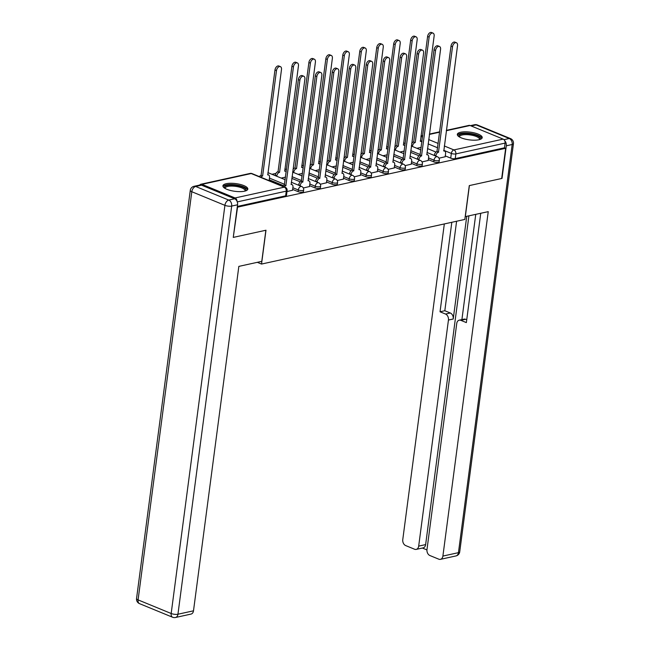 <?xml version="1.0" encoding="UTF-8"?>
<svg xmlns="http://www.w3.org/2000/svg" width="650" height="650" viewBox="0 0 650 650"><rect width="100%" height="100%" fill="white"/><g stroke="black" fill="none" stroke-linecap="round" stroke-linejoin="round"><path stroke-width="0.97" d="M428.317 159.624L433.769 161.858A3.217 0.999 7.5 0 0 438.279 162.346A3.217 0.999 7.5 0 0 439.132 161.801L439.351 160.136A3.217 0.999 -172.5 0 1 438.498 160.68A3.217 0.999 -172.5 0 1 433.989 160.192L428.537 157.95M411.361 163.345L416.804 165.588A3.217 0.999 7.5 0 0 421.322 166.067A3.217 0.999 7.5 0 0 422.175 165.523L422.394 163.857A3.217 0.999 -172.5 0 1 421.541 164.401A3.217 0.999 -172.5 0 1 417.024 163.914L411.58 161.679M394.404 167.066L399.848 169.309A3.217 0.999 7.5 0 0 404.357 169.788A3.217 0.999 7.5 0 0 405.21 169.252L405.429 167.578A3.217 0.999 -172.5 0 1 404.576 168.123A3.217 0.999 -172.5 0 1 400.067 167.635L394.623 165.401M377.439 170.787L382.882 173.03A3.217 0.999 7.5 0 0 387.4 173.509A3.217 0.999 7.5 0 0 388.253 172.973L388.473 171.299A3.217 0.999 -172.5 0 1 387.619 171.844A3.217 0.999 -172.5 0 1 383.11 171.356L377.658 169.122M360.482 174.509L365.926 176.751A3.217 0.999 7.5 0 0 370.443 177.239A3.217 0.999 7.5 0 0 371.296 176.694L371.516 175.029A3.217 0.999 -172.5 0 1 370.662 175.565A3.217 0.999 -172.5 0 1 366.145 175.086L360.701 172.843M343.517 178.238L348.969 180.472A3.217 0.999 7.5 0 0 353.478 180.96A3.217 0.999 7.5 0 0 354.331 180.416L354.551 178.75A3.217 0.999 -172.5 0 1 353.697 179.286A3.217 0.999 -172.5 0 1 349.188 178.807L343.736 176.564M326.56 181.959L332.004 184.194A3.217 0.999 7.5 0 0 336.521 184.681A3.217 0.999 7.5 0 0 337.374 184.137L337.594 182.471A3.217 0.999 -172.5 0 1 336.741 183.016A3.217 0.999 -172.5 0 1 332.223 182.528L326.779 180.286M309.603 185.681L315.047 187.923A3.217 0.999 7.5 0 0 319.564 188.403A3.217 0.999 7.5 0 0 320.409 187.866L320.629 186.192A3.217 0.999 -172.5 0 1 319.784 186.737A3.217 0.999 -172.5 0 1 315.266 186.249L309.822 184.015M292.638 189.402L298.09 191.644A3.217 0.999 7.5 0 0 302.599 192.124A3.217 0.999 7.5 0 0 303.452 191.588L303.672 189.914A3.217 0.999 -172.5 0 1 302.819 190.458A3.217 0.999 -172.5 0 1 298.309 189.971L292.858 187.736M226.241 183.706A12.553 3.884 7.5 0 0 222.926 185.819A12.553 3.884 7.5 0 0 230.579 190.499A12.553 3.884 7.5 0 0 244.498 191.206A12.553 3.884 7.5 0 0 247.812 189.093A12.553 3.884 7.5 0 0 240.159 184.413A12.553 3.884 7.5 0 0 226.241 183.706M460.639 132.259A12.553 3.884 7.5 0 0 457.316 134.371A12.553 3.884 7.5 0 0 464.969 139.051A12.553 3.884 7.5 0 0 478.887 139.758A12.553 3.884 7.5 0 0 482.211 137.646A12.553 3.884 7.5 0 0 474.557 132.957A12.553 3.884 7.5 0 0 460.639 132.259M275.941 173.412L271.952 174.289M446.371 130.357L468.975 125.393A3.217 2.324 77.6 0 1 470.064 125.507L503.165 139.116A3.217 2.324 77.6 0 1 505.107 143.106L504.489 147.81L455.244 158.624A3.217 0.999 -172.5 0 1 450.726 158.137L445.282 155.903M435.988 152.076L427.505 148.59M233.586 237.331L265.988 230.222L261.527 264.062L464.831 219.432L469.284 185.599L501.686 178.49L505.659 148.298L237.559 207.139L233.285 237.209M504.489 147.81L505.659 148.298M237.047 201.346A3.217 2.324 -102.4 0 0 235.072 197.957L201.963 184.348A3.217 2.324 -102.4 0 0 200.874 184.243A3.217 2.324 -102.4 0 0 199.721 185.055M286.983 191.571L292.533 190.247M303.322 187.988L309.489 186.526M320.279 184.259L326.446 182.804M337.244 180.537L343.411 179.083M354.201 176.816L360.368 175.362M371.166 173.095L377.325 171.632M388.123 169.374L394.29 167.911M405.08 165.653L411.247 164.19M422.045 161.923L428.212 160.469M419.023 155.805L410.54 152.311M402.066 159.526L393.583 156.041M385.109 163.248L376.618 159.762M368.144 166.969L359.661 163.483M351.187 170.69L342.704 167.204M334.222 174.411L325.739 170.926M317.265 178.141L308.783 174.647M300.308 181.862L291.826 178.376M283.343 185.583L269.246 179.79M257.327 262.332L261.527 264.062M439.002 158.202L445.169 156.748M237.331 206.448L285.642 195.845A3.217 0.999 7.5 0 0 286.496 195.309L287.113 190.604A3.217 0.999 -172.5 0 1 286.26 191.149L237.258 201.898M281.198 178.092L285.529 177.141M298.155 174.362L302.486 173.42M315.12 170.641L319.442 169.691M332.077 166.92L336.408 165.969M349.034 163.199L353.364 162.248M365.999 159.477L370.321 158.527M382.956 155.756L387.286 154.806M399.912 152.027L404.243 151.076M416.878 148.306L421.208 147.355M292.516 190.361L292.947 187.094A3.217 1.991 112.3 0 0 291.996 184.592A3.217 1.991 112.3 0 0 291.168 184.535L304.891 79.121A3.705 2.291 112.3 0 0 303.794 76.245A3.705 2.291 112.3 0 0 299.886 80.218L285.846 185.705A3.217 1.991 112.3 0 0 284.253 186.843M282.734 186.217A3.217 1.991 -67.7 0 1 284.318 185.079L298.366 79.593A3.705 2.291 -67.7 0 1 302.274 75.619L303.794 76.245M286.008 185.673L284.481 185.047M259.342 176.597A3.217 1.991 -67.7 0 1 260.926 175.468L262.446 176.093A3.217 1.991 112.3 0 0 260.861 177.222M269.132 180.627L269.547 177.474A3.217 1.991 112.3 0 0 268.596 174.98A3.217 1.991 112.3 0 0 267.776 174.923L281.491 69.501A3.705 2.291 112.3 0 0 280.402 66.625A3.705 2.291 112.3 0 0 276.494 70.598L262.608 176.053M261.089 175.427L274.974 69.972A3.705 2.291 -67.7 0 1 278.882 66.007L280.402 66.625M309.473 186.631L309.904 183.373A3.217 1.991 112.3 0 0 308.953 180.871A3.217 1.991 112.3 0 0 308.132 180.814L321.848 75.4A3.705 2.291 112.3 0 0 320.759 72.524A3.705 2.291 112.3 0 0 316.851 76.497L302.803 181.984A3.217 1.991 112.3 0 0 300.227 185.494L298.707 184.868A3.217 1.991 -67.7 0 1 301.283 181.358L315.331 75.871A3.705 2.291 -67.7 0 1 319.231 71.898L320.759 72.524M302.965 181.951L301.446 181.326M326.438 182.91L326.861 179.652A3.217 1.991 112.3 0 0 325.91 177.149A3.217 1.991 112.3 0 0 325.089 177.093L338.812 71.679A3.705 2.291 112.3 0 0 337.716 68.803A3.705 2.291 112.3 0 0 333.808 72.776L319.759 178.263A3.217 1.991 112.3 0 0 317.192 181.773L315.664 181.147A3.217 1.991 -67.7 0 1 318.24 177.637L332.288 72.15A3.705 2.291 -67.7 0 1 336.196 68.177L337.716 68.803M319.922 178.222L318.402 177.604M234.642 198.786L201.541 185.177L195.666 186.469L228.776 200.078L234.642 198.786A4.826 3.486 77.6 0 1 237.559 204.782L233.261 237.404L265.874 230.246L261.779 261.349L238.842 266.386L193.497 610.813A4.826 3.486 77.6 0 1 191.019 614.087L175.476 617.5A4.826 3.486 -102.4 0 0 177.946 614.226L193.497 610.813M194.033 186.306A4.826 4.826 0 0 0 190.279 190.393A4.826 1.495 7.5 0 0 191.807 191.734L138.076 599.893L171.178 613.503L224.916 205.343L191.807 191.734A4.826 2.982 112.3 0 1 195.666 186.469A4.826 3.486 -102.4 0 0 194.033 186.306L199.907 185.014A4.826 3.486 77.6 0 1 201.541 185.177M465.197 216.637L488.239 211.648L442.894 556.075L458.445 552.663L512.176 144.503L506.301 145.795L502.011 178.417L469.398 185.575L465.302 216.678M466.741 216.361L453.229 318.988L448.443 320.044L418.681 546.122L425.636 544.594A4.826 3.486 77.6 0 1 423.166 547.869L416.203 549.396A4.826 3.486 -102.4 0 0 418.681 546.122M448.443 320.044A4.826 3.486 -102.4 0 0 445.534 314.048L450.32 312.999A4.826 3.486 77.6 0 1 453.229 318.988M451.815 222.292L440.034 311.789L445.534 314.048M444.324 223.933L402.773 539.581A4.826 3.486 -102.4 0 0 405.681 545.577L414.57 549.226A4.826 3.486 -102.4 0 0 416.203 549.396M459.225 320.182L464.003 319.134A4.826 3.486 77.6 0 1 465.644 319.296L460.858 320.344A4.826 3.486 -102.4 0 0 459.225 320.182A4.826 3.486 -102.4 0 0 456.747 323.456L426.985 549.534A4.826 3.486 -102.4 0 0 429.894 555.531L438.782 559.179A4.826 3.486 -102.4 0 0 440.424 559.349A4.826 3.486 -102.4 0 0 442.894 556.075M422.354 548.039L426.944 549.924M460.858 320.344L466.359 322.603L480.748 213.289M506.301 145.795A4.826 3.486 -102.4 0 0 504.733 140.741M468.91 215.889L425.636 544.594M461.906 319.597L475.751 214.386M465.644 319.296L466.733 319.743M456.601 221.244L444.819 310.733L450.32 312.999M444.819 310.733L440.034 311.789M224.746 188.24A10.863 3.364 -172.5 0 1 229.743 185.096A10.863 3.364 -172.5 0 1 242.547 187.062A10.863 3.364 -172.5 0 1 245.432 190.962M244.969 191.092A10.059 3.112 7.5 0 0 245.082 190.743A10.059 3.112 7.5 0 0 241.906 187.939A10.059 3.112 7.5 0 0 231.311 186.079A10.059 3.112 7.5 0 0 225.136 188.118A10.059 3.112 7.5 0 0 225.16 188.484M247.528 189.751A12.472 3.859 7.5 0 0 243.636 186.818A12.472 3.859 7.5 0 0 231.303 184.511A12.472 3.859 7.5 0 0 223.031 186.526M459.136 136.784A10.863 3.364 -172.5 0 1 464.141 133.648A10.863 3.364 -172.5 0 1 476.946 135.614A10.863 3.364 -172.5 0 1 479.83 139.514M479.359 139.644A10.059 3.112 7.5 0 0 479.481 139.295A10.059 3.112 7.5 0 0 476.296 136.492A10.059 3.112 7.5 0 0 465.701 134.623A10.059 3.112 7.5 0 0 459.534 136.671A10.059 3.112 7.5 0 0 459.55 137.036M481.918 138.304A12.472 3.859 7.5 0 0 478.026 135.371A12.472 3.859 7.5 0 0 465.692 133.063A12.472 3.859 7.5 0 0 457.429 135.078M275.259 175.646L275.308 175.256A3.217 1.991 -67.7 0 1 277.883 171.738L279.402 172.364A3.217 1.991 112.3 0 0 276.835 175.882L276.778 176.272M286.219 171.852A3.217 1.991 112.3 0 0 285.553 171.259A3.217 1.991 112.3 0 0 284.733 171.194L298.456 65.78A3.705 2.291 112.3 0 0 297.359 62.904A3.705 2.291 112.3 0 0 293.451 66.877L279.565 172.331M278.046 171.706L291.931 66.251A3.705 2.291 -67.7 0 1 295.839 62.278L297.359 62.904M292.988 169.553A3.217 1.991 -67.7 0 1 294.848 168.017L296.368 168.643A3.217 1.991 112.3 0 0 293.792 172.153L293.743 172.551M303.184 168.131A3.217 1.991 112.3 0 0 302.518 167.529A3.217 1.991 112.3 0 0 301.689 167.472L315.412 62.059A3.705 2.291 112.3 0 0 314.316 59.183A3.705 2.291 112.3 0 0 310.408 63.156L296.53 168.61M295.011 167.984L308.888 62.53A3.705 2.291 -67.7 0 1 312.796 58.557L314.316 59.183M343.395 179.189L343.826 175.931A3.217 1.991 112.3 0 0 342.875 173.428A3.217 1.991 112.3 0 0 342.046 173.371L355.769 67.949A3.705 2.291 112.3 0 0 354.673 65.081A3.705 2.291 112.3 0 0 350.764 69.054L336.724 174.541A3.217 1.991 112.3 0 0 334.149 178.051L332.629 177.426A3.217 1.991 -67.7 0 1 335.205 173.916L349.245 68.429A3.705 2.291 -67.7 0 1 353.153 64.456L354.673 65.081M336.887 174.501L335.368 173.875M360.352 175.468L360.783 172.201A3.217 1.991 112.3 0 0 359.832 169.707A3.217 1.991 112.3 0 0 359.011 169.65L372.726 64.228A3.705 2.291 112.3 0 0 371.637 61.352A3.705 2.291 112.3 0 0 367.729 65.325L353.681 170.82A3.217 1.991 112.3 0 0 351.106 174.33L349.586 173.704A3.217 1.991 -67.7 0 1 352.162 170.194L366.21 64.699A3.705 2.291 -67.7 0 1 370.118 60.726L371.637 61.352M353.844 170.779L352.324 170.154M377.317 171.746L377.748 168.48A3.217 1.991 112.3 0 0 376.797 165.986A3.217 1.991 112.3 0 0 375.968 165.921L389.691 60.507A3.705 2.291 112.3 0 0 388.594 57.631A3.705 2.291 112.3 0 0 384.686 61.604L370.638 167.091A3.217 1.991 112.3 0 0 368.071 170.609L366.543 169.983A3.217 1.991 -67.7 0 1 369.119 166.465L383.167 60.978A3.705 2.291 -67.7 0 1 387.075 57.005L388.594 57.631M370.809 167.058L369.281 166.433M309.944 165.831A3.217 1.991 -67.7 0 1 311.805 164.296L313.324 164.921A3.217 1.991 112.3 0 0 310.749 168.431L310.7 168.829M320.141 164.409A3.217 1.991 112.3 0 0 319.475 163.808A3.217 1.991 112.3 0 0 318.654 163.751L332.369 58.337A3.705 2.291 112.3 0 0 331.281 55.461A3.705 2.291 112.3 0 0 327.373 59.434L313.487 164.889M311.967 164.263L325.853 58.809A3.705 2.291 -67.7 0 1 329.761 54.836L331.281 55.461M326.901 162.11A3.217 1.991 -67.7 0 1 328.762 160.574L330.281 161.2A3.217 1.991 112.3 0 0 327.714 164.71L327.657 165.108M337.098 160.688A3.217 1.991 112.3 0 0 336.44 160.087A3.217 1.991 112.3 0 0 335.611 160.03L349.334 54.616A3.705 2.291 112.3 0 0 348.238 51.74A3.705 2.291 112.3 0 0 344.329 55.713L330.452 161.159M328.924 160.542L342.81 55.087A3.705 2.291 -67.7 0 1 346.718 51.114L348.238 51.74M343.866 158.381A3.217 1.991 -67.7 0 1 345.727 156.853L347.246 157.479A3.217 1.991 112.3 0 0 344.671 160.989L344.622 161.379M354.063 156.967A3.217 1.991 112.3 0 0 353.397 156.366A3.217 1.991 112.3 0 0 352.576 156.309L366.291 50.887A3.705 2.291 112.3 0 0 365.202 48.019A3.705 2.291 112.3 0 0 361.294 51.992L347.409 157.438M345.889 156.812L359.767 51.366A3.705 2.291 -67.7 0 1 363.675 47.393L365.202 48.019M394.274 168.025L394.704 164.759A3.217 1.991 112.3 0 0 393.754 162.256A3.217 1.991 112.3 0 0 392.925 162.199L406.648 56.786A3.705 2.291 112.3 0 0 405.559 53.909A3.705 2.291 112.3 0 0 401.651 57.882L387.603 163.369A3.217 1.991 112.3 0 0 385.027 166.879L383.508 166.254A3.217 1.991 -67.7 0 1 386.084 162.744L400.124 57.257A3.705 2.291 -67.7 0 1 404.032 53.284L405.559 53.909M387.766 163.337L386.246 162.711M360.823 154.659A3.217 1.991 -67.7 0 1 362.684 153.132L364.203 153.757A3.217 1.991 112.3 0 0 361.627 157.268L361.579 157.657M371.02 153.246A3.217 1.991 112.3 0 0 370.354 152.644A3.217 1.991 112.3 0 0 369.533 152.588L383.256 47.166A3.705 2.291 112.3 0 0 382.159 44.289A3.705 2.291 112.3 0 0 378.251 48.262L364.366 153.717M362.846 153.091L376.732 47.637A3.705 2.291 -67.7 0 1 380.64 43.672L382.159 44.289M411.231 164.296L411.661 161.037A3.217 1.991 112.3 0 0 410.711 158.535A3.217 1.991 112.3 0 0 409.89 158.478L423.605 53.064A3.705 2.291 112.3 0 0 422.516 50.188A3.705 2.291 112.3 0 0 418.608 54.161L404.56 159.648A3.217 1.991 112.3 0 0 401.984 163.158L400.465 162.532A3.217 1.991 -67.7 0 1 403.041 159.023L417.089 53.536A3.705 2.291 -67.7 0 1 420.997 49.562L422.516 50.188M404.723 159.616L403.203 158.99M377.78 150.938A3.217 1.991 -67.7 0 1 379.641 149.403L381.168 150.028A3.217 1.991 112.3 0 0 378.592 153.546L378.536 153.936M387.977 149.516A3.217 1.991 112.3 0 0 387.319 148.923A3.217 1.991 112.3 0 0 386.49 148.858L400.213 43.444A3.705 2.291 112.3 0 0 399.116 40.568A3.705 2.291 112.3 0 0 395.208 44.541L381.331 149.996M379.811 149.37L393.689 43.916A3.705 2.291 -67.7 0 1 397.597 39.942L399.116 40.568M428.196 160.574L428.626 157.316A3.217 1.991 112.3 0 0 427.676 154.814A3.217 1.991 112.3 0 0 426.847 154.757L440.57 49.343A3.705 2.291 112.3 0 0 439.473 46.467A3.705 2.291 112.3 0 0 435.565 50.44L421.525 155.927A3.217 1.991 112.3 0 0 418.949 159.437L417.43 158.811A3.217 1.991 -67.7 0 1 419.997 155.301L434.046 49.814A3.705 2.291 -67.7 0 1 437.954 45.841L439.473 46.467M421.688 155.886L420.16 155.269M394.745 147.217A3.217 1.991 -67.7 0 1 396.606 145.681L398.125 146.307A3.217 1.991 112.3 0 0 395.549 149.817L395.501 150.215M404.942 145.795A3.217 1.991 112.3 0 0 404.276 145.194A3.217 1.991 112.3 0 0 403.455 145.137L417.17 39.723A3.705 2.291 112.3 0 0 416.081 36.847A3.705 2.291 112.3 0 0 412.173 40.82L398.287 146.274M396.768 145.649L410.654 40.194A3.705 2.291 -67.7 0 1 414.562 36.221L416.081 36.847M445.152 156.853L445.583 153.595A3.217 1.991 112.3 0 0 444.632 151.093A3.217 1.991 112.3 0 0 443.812 151.036L457.527 45.614A3.705 2.291 112.3 0 0 456.438 42.746A3.705 2.291 112.3 0 0 452.53 46.719L438.482 152.206A3.217 1.991 112.3 0 0 435.906 155.716L434.387 155.09A3.217 1.991 -67.7 0 1 436.962 151.58L451.011 46.093A3.705 2.291 -67.7 0 1 454.919 42.12L456.438 42.746M438.644 152.165L437.125 151.539M411.702 143.496A3.217 1.991 -67.7 0 1 413.562 141.96L415.082 142.586A3.217 1.991 112.3 0 0 412.514 146.096L412.457 146.494M421.899 142.074A3.217 1.991 112.3 0 0 421.233 141.472A3.217 1.991 112.3 0 0 420.412 141.416L434.135 36.002A3.705 2.291 112.3 0 0 433.038 33.126A3.705 2.291 112.3 0 0 429.13 37.099L415.244 142.553M413.725 141.928L427.611 36.473A3.705 2.291 -67.7 0 1 431.519 32.5L433.038 33.126M433.769 161.858L433.989 160.192A3.217 1.991 -67.7 0 1 436.556 156.683A3.217 1.991 112.3 0 1 437.385 156.739L426.993 152.466M416.804 165.588L417.024 163.914A3.217 1.991 -67.7 0 1 419.599 160.404A3.217 1.991 112.3 0 1 420.428 160.461L410.028 156.187M399.848 169.309L400.067 167.635A3.217 1.991 -67.7 0 1 402.642 164.125A3.217 1.991 112.3 0 1 403.463 164.182L393.071 159.908M382.882 173.03L383.11 171.356A3.217 1.991 -67.7 0 1 385.678 167.846A3.217 1.991 112.3 0 1 386.506 167.903L376.114 163.638M365.926 176.751L366.145 175.086A3.217 1.991 -67.7 0 1 368.721 171.567A3.217 1.991 112.3 0 1 369.541 171.624L359.149 167.359M348.969 180.472L349.188 178.807A3.217 1.991 -67.7 0 1 351.764 175.297A3.217 1.991 112.3 0 1 352.584 175.354L342.192 171.08M332.004 184.194L332.223 182.528A3.217 1.991 -67.7 0 1 334.799 179.018A3.217 1.991 112.3 0 1 335.627 179.075L325.236 174.801M315.047 187.923L315.266 186.249A3.217 1.991 -67.7 0 1 317.842 182.739A3.217 1.991 112.3 0 1 318.662 182.796L308.271 178.523M298.09 191.644L298.309 189.971A3.217 1.991 -67.7 0 1 300.877 186.461A3.217 1.991 112.3 0 1 301.706 186.518L291.314 182.244M450.726 158.137L451.344 153.433L443.747 150.312M437.621 147.794L428.122 143.886M421.996 141.367L420.347 140.692M420.916 136.362L422.565 137.036M428.691 139.555L438.189 143.455M444.316 145.974L453.919 149.923L503.165 139.116M470.064 125.507L446.323 130.715M439.676 132.178L429.366 134.436M422.711 135.899L420.932 136.289M235.072 197.957L284.318 187.151L251.217 173.542L201.963 184.348M420.257 154.546L410.759 150.646M403.301 158.275L393.803 154.367M386.336 161.996L376.846 158.088M369.379 165.718L359.881 161.817M352.422 169.439L342.924 165.539M335.457 173.16L325.959 169.26M318.5 176.881L309.002 172.981M301.535 180.611L292.045 176.702M284.578 184.332L269.466 178.116M267.906 172.713A3.217 3.217 0 0 1 268.596 172.908A3.217 1.991 112.3 0 0 267.889 172.835M284.863 168.992A3.217 3.217 0 0 1 285.561 169.187A3.217 1.991 112.3 0 0 284.846 169.106M301.827 165.271A3.217 3.217 0 0 1 302.518 165.466A3.217 1.991 112.3 0 0 301.811 165.384M318.784 161.541A3.217 3.217 0 0 1 319.475 161.744A3.217 1.991 112.3 0 0 318.768 161.663M335.741 157.82A3.217 3.217 0 0 1 336.44 158.023A3.217 1.991 112.3 0 0 335.725 157.942M352.706 154.099A3.217 3.217 0 0 1 353.397 154.294A3.217 1.991 112.3 0 0 352.69 154.221M369.663 150.377A3.217 3.217 0 0 1 370.362 150.572A3.217 1.991 112.3 0 0 369.647 150.499M386.628 146.656A3.217 3.217 0 0 1 387.319 146.851A3.217 1.991 112.3 0 0 386.612 146.77M403.585 142.935A3.217 3.217 0 0 1 404.276 143.13A3.217 1.991 112.3 0 0 403.569 143.049M285.642 195.845L286.26 191.149A3.217 2.324 77.6 0 0 284.318 187.151A3.217 1.991 -67.7 0 1 285.147 187.208L252.037 173.599A3.217 3.217 0 0 0 250.12 173.428L200.874 184.243M455.244 158.624L455.861 153.92A3.217 0.999 -172.5 0 1 451.344 153.433A3.217 1.991 112.3 0 1 453.919 149.923A3.217 2.324 77.6 0 1 455.861 153.92L505.107 143.106M250.12 173.428A3.217 2.324 -102.4 0 1 251.217 173.542A3.217 1.991 -67.7 0 1 252.037 173.599M285.846 185.705L284.318 185.079M299.886 80.218L298.366 79.593M260.926 175.468L262.446 176.093M274.974 69.972L276.494 70.598M302.803 181.984L301.283 181.358M316.851 76.497L315.331 75.871M319.759 178.263L318.24 177.637M333.808 72.776L332.288 72.15M237.559 204.782L231.684 206.074L177.946 614.226A4.826 1.495 7.5 0 1 171.178 613.503A4.826 2.982 112.3 0 0 172.607 617.248L139.498 603.639A4.826 2.982 -67.7 0 1 138.076 599.893A4.826 1.495 7.5 0 1 136.549 598.544A4.826 4.826 0 0 0 139.498 603.639M231.684 206.074A4.826 3.486 -102.4 0 0 228.776 200.078A4.826 2.982 -67.7 0 0 224.916 205.343A4.826 1.495 7.5 0 0 231.684 206.074M503.994 139.669L509.267 138.515L476.157 124.906L471.234 125.986M455.967 555.937A4.826 4.826 0 0 0 459.721 551.85A4.826 1.495 7.5 0 1 458.445 552.663A4.826 3.486 77.6 0 1 455.967 555.937L440.424 559.349M474.524 124.735A4.826 3.486 77.6 0 1 476.157 124.906A4.826 2.982 112.3 0 1 477.392 124.987A4.826 4.826 0 0 0 474.524 124.735L470.405 125.645M513.451 143.691A4.826 4.826 0 0 0 510.502 138.596A4.826 2.982 -67.7 0 0 509.267 138.515A4.826 3.486 77.6 0 1 512.176 144.503A4.826 1.495 7.5 0 0 513.451 143.691L459.721 551.85M277.883 171.738L279.402 172.364M275.308 175.256L276.835 175.882M291.931 66.251L293.451 66.877M294.848 168.017L296.368 168.643M292.703 171.706L293.792 172.153M308.888 62.53L310.408 63.156M336.724 174.541L335.205 173.916M350.764 69.054L349.245 68.429M353.681 170.82L352.162 170.194M367.729 65.325L366.21 64.699M370.638 167.091L369.119 166.465M384.686 61.604L383.167 60.978M311.805 164.296L313.324 164.921M309.66 167.984L310.749 168.431M325.853 58.809L327.373 59.434M328.762 160.574L330.281 161.2M326.617 164.263L327.714 164.71M342.81 55.087L344.329 55.713M345.727 156.853L347.246 157.479M343.582 160.542L344.671 160.989M359.767 51.366L361.294 51.992M387.603 163.369L386.084 162.744M401.651 57.882L400.124 57.257M362.684 153.132L364.203 153.757M360.539 156.821L361.627 157.268M376.732 47.637L378.251 48.262M404.56 159.648L403.041 159.023M418.608 54.161L417.089 53.536M379.641 149.403L381.168 150.028M377.496 153.091L378.592 153.546M393.689 43.916L395.208 44.541M421.525 155.927L419.997 155.301M435.565 50.44L434.046 49.814M396.606 145.681L398.125 146.307M394.461 149.37L395.549 149.817M410.654 40.194L412.173 40.82M438.482 152.206L436.962 151.58M452.53 46.719L451.011 46.093M413.562 141.96L415.082 142.586M411.418 145.649L412.514 146.096M427.611 36.473L429.13 37.099M268.596 172.908L285.188 179.725M303.672 189.914A3.217 3.217 0 0 0 301.706 186.518M285.561 169.187L286.52 169.585M292.646 172.104L302.144 176.004M320.629 186.192A3.217 3.217 0 0 0 318.662 182.796M302.518 165.466L303.477 165.864M309.611 168.382L319.101 172.282M337.594 182.471A3.217 3.217 0 0 0 335.627 179.075M319.475 161.744L320.442 162.134M326.568 164.653L336.066 168.561M354.551 178.75A3.217 3.217 0 0 0 352.584 175.354M336.44 158.023L337.399 158.413M343.525 160.932L353.023 164.84M371.516 175.029A3.217 3.217 0 0 0 369.541 171.624M353.397 154.294L354.364 154.692M360.49 157.211L369.988 161.119M388.473 171.299A3.217 3.217 0 0 0 386.506 167.903M370.362 150.572L371.321 150.971M377.447 153.489L386.945 157.389M405.429 167.578A3.217 3.217 0 0 0 403.463 164.182M387.319 146.851L388.277 147.249M394.404 149.768L403.902 153.668M422.394 163.857A3.217 3.217 0 0 0 420.428 160.461M404.276 143.13L405.243 143.528M411.369 146.047L420.867 149.947M439.351 160.136A3.217 3.217 0 0 0 437.385 156.739M439.725 131.812L429.414 134.079M422.76 135.541L420.973 135.931M287.113 190.604A3.217 3.217 0 0 0 285.147 187.208M291.996 184.592L291.054 184.21M267.654 174.59L268.596 174.98M308.953 180.871L308.011 180.489M325.91 177.149L324.976 176.759M172.607 617.248A4.826 4.826 0 0 0 175.476 617.5M190.279 190.393L136.549 598.544M477.392 124.987L510.502 138.596M284.619 170.869L285.553 171.259M301.576 167.148L302.518 167.529M342.875 173.428L341.933 173.038M359.832 169.707L358.898 169.317M376.797 165.986L375.854 165.596M318.541 163.426L319.475 163.808M335.498 159.705L336.44 160.087M352.454 155.976L353.397 156.366M393.754 162.256L392.811 161.874M369.419 152.254L370.354 152.644M410.711 158.535L409.776 158.153M386.376 148.533L387.319 148.923M427.676 154.814L426.733 154.424M403.333 144.812L404.276 145.194M444.632 151.093L443.69 150.702M420.298 141.091L421.233 141.472"/></g></svg>
